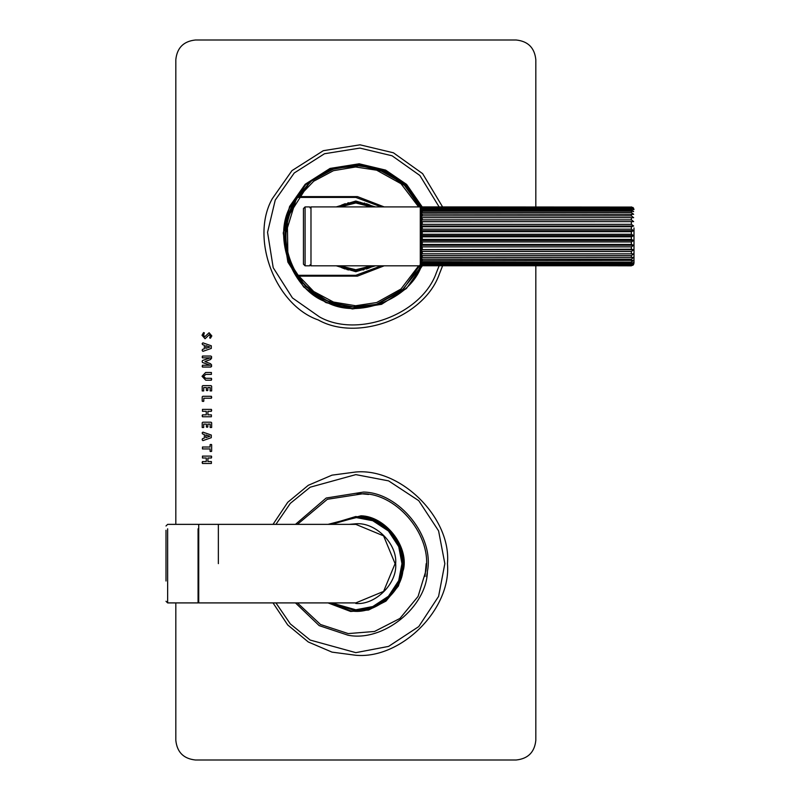 <?xml version="1.0" encoding="UTF-8"?>
<svg xmlns="http://www.w3.org/2000/svg" width="800" height="800" viewBox="0 0 800 800"><rect width="100%" height="100%" fill="white"/><g stroke="black" fill="none" stroke-linecap="round" stroke-linejoin="round"><path stroke-width="1.2" d="M211.65 451.3L210.08 451.3L210.08 448.94L202.46 448.94L202.46 447.02L210.08 447.02L210.08 444.66L211.65 444.66L211.65 451.3M210.86 444.37L211.65 444.66M202.46 448.94L202.46 447.02M210.86 451.59L210.08 451.3M209.85 436.27L205.84 434.94L205.84 437.61L209.85 436.27M211.29 437.69L202.92 440.62L202.16 439.82L202.46 438.69L204.36 438.06L204.36 434.51L202.51 433.91L202.16 432.87L202.93 432.14L211.31 435.06L211.29 437.69L211.31 435.06M202.16 432.87L202.93 432.14M202.92 440.62L202.16 439.82L202.46 438.69M211.39 416.76L202.46 416.76L202.16 415.81L202.46 414.85L206.28 414.85L206.28 411.3L202.46 411.3L202.46 409.38L211.39 409.38L211.39 411.3L207.92 411.3L207.92 414.85L211.39 414.85L211.39 416.76L211.39 414.85M211.39 409.38L211.69 410.35M202.46 411.3L202.46 409.38M202.46 416.76L202.46 414.85M203.71 390.94L202.2 390.94L202.2 386.2L202.81 385.63L211.04 385.63L211.65 386.2L211.65 390.91L210.14 390.91L210.14 387.54L207.84 387.54L207.84 390.39L207.1 390.68L206.37 390.39L206.37 387.54L203.71 387.54L203.71 390.94L202.2 390.94M207.84 390.39L206.37 390.39M211.65 390.91L210.14 390.91M211.04 385.63L211.65 386.2M210.88 367.05L202.46 367.05L202.46 365.24L210.15 365.24L202.47 362.48L202.16 361.49L202.47 360.52L210.15 357.87L202.46 357.86L202.46 356.04L210.88 356.04L211.65 356.76L210.56 359.51L204.93 361.56L210.54 363.7L211.65 365L210.88 367.05L211.65 366.3M211.65 358.02L210.56 359.51M210.88 356.04L211.65 356.76M202.46 357.86L202.16 356.95M202.16 361.49L202.47 360.52M202.46 367.05L202.16 366.14M209.85 346.99L205.84 345.67L205.84 348.33L209.85 346.99M211.29 348.41L202.92 351.34L202.16 350.54L202.46 349.42L204.36 348.78L204.36 345.23L202.51 344.63L202.16 343.59L202.93 342.86L211.31 345.78L211.29 348.41L211.31 345.78M202.16 343.59L202.93 342.86M202.92 351.34L202.16 350.54L202.46 349.42M209.31 334.7L205.04 338.75L202.03 335.26L203.56 332.58L204.36 332.86L203.58 335.26L204.79 336.75L209.09 332.74L211.82 335.92L210.46 338.21L209.68 337.96L210.32 335.94L209.31 334.7M209.68 337.96L210.32 335.94M209.09 332.74L211.82 335.92L210.46 338.21M203.56 332.58L204.36 332.86L203.58 335.26L204.79 336.75M205.04 338.75L202.03 335.26M211.39 380.2L205.72 380.2L202.03 376.29L205.64 372.48L211.39 372.48L211.39 374.4L205.81 374.4L203.61 376.37L205.7 378.3L211.39 378.3L211.39 380.2M211.39 378.3L211.69 379.25M203.61 376.37L205.7 378.3M211.39 372.48L211.39 374.4M203.79 401.2L202.2 401.2L202.2 396.87L202.81 396.3L211.39 396.3L211.69 397.26L211.39 398.23L203.79 398.23L203.79 401.2L203 401.5M211.39 396.3L211.39 398.23M203.71 427.51L202.2 427.51L202.2 422.77L202.81 422.2L211.04 422.2L211.65 422.77L211.65 427.48L210.14 427.48L210.14 424.11L207.84 424.11L207.84 426.97L207.1 427.25L206.37 426.97L206.37 424.11L203.71 424.11L203.71 427.51L202.2 427.51M207.84 426.97L206.37 426.97M211.65 427.48L210.14 427.48M211.04 422.2L211.65 422.77M211.39 463.48L202.46 463.48L202.16 462.52L202.46 461.56L206.28 461.56L206.28 458.01L202.46 458.01L202.46 456.1L211.39 456.1L211.39 458.01L207.92 458.01L207.92 461.56L211.39 461.56L211.39 463.48L211.39 461.56M211.39 456.1L211.69 457.06M202.46 458.01L202.46 456.1M202.46 463.48L202.46 461.56M516.18 40C528.02 41.25 534.57 47.79 535.82 59.64C534.57 47.79 528.02 41.25 516.18 40L195.45 40C183.61 41.25 177.07 47.79 175.82 59.64C177.07 47.79 183.61 41.25 195.45 40M175.82 59.64L175.82 524.36M175.82 602.91L175.82 740.36C177.07 752.21 183.61 758.75 195.45 760C183.61 758.75 177.07 752.21 175.82 740.36M195.45 760L516.18 760C528.02 758.75 534.57 752.21 535.82 740.36C534.57 752.21 528.02 758.75 516.18 760M535.82 740.36L535.82 265.81M535.82 206.91L535.82 59.64M273.02 602.91L287.72 624.96L308.29 641.98L332.01 652.13L355.82 655.27C401.16 659.37 451.55 608.97 447.45 563.64C451.55 518.3 401.16 467.9 355.82 472L332.01 475.15L308.29 485.29L287.72 502.31L273.02 524.36M330.36 602.91L355.82 610.44C378.97 612.53 404.71 586.79 402.62 563.64C404.71 540.48 378.97 514.74 355.82 516.84L373.05 520.12L388.91 530.54L399.33 546.41L402.55 566.11M355.82 516.84L330.36 524.36M426.62 576.74L427.24 572.7M355.82 493.27L368.62 494.45M426.18 563.64L425.01 576.44M355.82 523.79C375.53 522.01 397.45 543.92 395.66 563.64C397.45 583.35 375.53 605.26 355.82 603.48C375.53 605.26 397.45 583.35 395.66 563.64C397.45 543.92 375.53 522.01 355.82 523.79L349.09 524.36M295.47 602.91L319.21 625.64L348.06 635.22C383.13 642.26 426.76 607.16 427.4 571.39C434.44 536.33 399.34 492.69 363.58 492.06L326.19 498.02L295.47 524.36M329.18 524.36L360.93 516.46C384.5 516.88 407.64 545.64 403 568.75C402.58 592.32 373.82 615.45 350.71 610.81L329.18 602.91M422.27 206.98L406.61 184.41L385.64 170.11L359.16 163.79L330.06 168.43L305.19 184.25L289.57 206.54L283.24 233.02L287.88 262.12L303.7 286.99L326 302.62L352.48 308.94L381.58 304.3L406.44 288.48L422.07 266.18L421.27 264.83L421.27 207.89L422.25 207.07L631.38 207.07L633.65 208.52L631.38 207.44L422.25 207.44L421.27 209.25L422.25 208.04L631.38 208.04L633.65 209.66L631.38 208.85L422.25 208.85L421.27 209.45L421.27 211.17L422.25 209.87L631.38 209.87L633.65 211.61L631.38 211.09L422.25 211.09L421.27 211.48L421.27 213.85L422.25 212.51L631.38 212.51L633.65 214.31L422.25 214.1L421.27 214.26L421.27 217.22L422.25 215.87L631.38 215.87L633.65 217.68L421.27 217.68L421.27 221.17L422.25 219.86L631.38 219.86L633.65 221.62L421.27 221.62M421.62 265.59L421.47 265.92C409.79 299.72 357.43 319.58 326.27 302.02C292.46 290.33 272.61 237.97 290.16 206.81L305.65 184.72L330.29 169.04L359.13 164.44L385.37 170.71L406.74 185.47L422.35 208.85M442.59 206.91L422.62 173.64L393.43 152.8L360.03 144.82L323.33 150.68L291.97 170.63L272.26 198.75C249.91 238.41 275.18 305.05 318.21 319.93C357.87 342.27 424.51 317 439.38 273.98L442.59 265.81M308.4 276.13L307.72 275.31M307.72 197.42L308.4 196.6M357.45 276.13L384.17 265.82L357.45 276.13L384.17 265.82L357.45 276.13L296.98 276.13L298.96 276.13L296.98 276.13L311.92 292.19L332.16 303.32L354.9 307.38L376.61 304.27L403.65 288.85L422.02 262.06M357.45 196.6L384.17 206.91L357.45 196.6L384.17 206.91L357.45 196.6L296.98 196.6L298.96 196.6L313.71 181.22L333.49 170.67L355.6 166.98L376.66 170.19L400.99 183.7L418.64 206.91M372.96 305.28L355.82 307.38L329.68 302.4L305.6 286.58L289.79 262.51L284.8 236.36L296.98 196.6L298.96 196.6M359.13 165.42L365.47 166M347.27 165.86L355.82 165.35M296.98 276.13L296.43 275.31L297.61 275.31L296.43 275.31C281.11 249.35 281.11 223.38 296.43 197.42L311.92 180.54L332.16 169.4L354.9 165.35L376.61 168.46L402.91 183.2L421.27 208.81L407.37 187.52L385.44 171.82L359.53 165.44L335.06 168.45M422.19 211.09L421.62 209.66M306.91 196.65L306.3 197.42M306.3 275.31L306.95 276.13L306.3 275.31M314.6 196.6L313.83 197.42M313.83 275.31L314.6 276.13M321.75 276.13L320.82 275.31M320.82 197.42L321.75 196.6M312.13 276.13L311.4 275.31M311.4 197.42L312.13 196.6M310.81 196.6L310.1 197.42M310.1 275.31L310.81 276.13M422.25 211.27L421.84 210.19M309.64 182.41L287.27 217.78L287.9 257.12L295.02 273.07M333.06 196.6L331.68 197.42L333.06 196.6M331.68 275.31L333.06 276.13L331.68 275.31M310.16 276.13L309.46 275.31M309.46 197.42L310.16 196.6M198.73 602.91L355.82 602.91L383.59 591.41L395.09 563.64L383.59 535.87L355.82 524.36L198.73 524.36L198.73 602.91L198.73 524.36M166 530.25L166 581.01M362.96 269.98L363.9 269.76M370.15 267.59L366.4 269.06M372.63 206.39L373.34 206.8M366.39 203.67L370.11 205.11M359.61 202.21L360.52 202.32M347.74 202.96L348.68 202.75M341.48 205.13L345.24 203.67M339.01 266.34L338.3 265.93M345.24 269.06L341.52 267.61M348.67 269.98L347.28 269.65M352.03 270.52L351.12 270.4M363.71 269.81L363.16 269.93M347.43 269.69L346.73 269.5M347.93 202.92L348.48 202.79M364.21 203.04L364.91 203.22M373.52 206.91L355.82 202L338.12 206.91M341.88 196.6L339.73 197.42M339.73 275.31L341.88 276.13M381.3 206.91L355.82 197.42L296.43 197.42M297.61 197.42C282.04 223.38 282.04 249.35 297.61 275.31L355.82 275.31L381.3 265.82M338.12 265.82L355.82 270.73L373.52 265.82M633.65 221.62L421.27 221.73L421.27 225.59L422.25 224.34L631.38 224.34L633.65 226.01L631.38 226.72L422.25 226.72L421.27 226.19L421.27 230.33L422.25 229.19L631.38 229.19L633.65 230.71L631.38 231.7L422.25 231.7L421.27 230.96L421.27 235.25L422.25 234.26L631.38 234.26L633.65 235.59L631.38 236.83L422.25 236.83L421.27 235.9L421.27 240.21L422.25 239.4L631.38 239.4L633.65 240.48L631.38 241.93L422.25 241.93L421.27 240.85L421.27 245.05L422.25 244.44L631.38 244.44L633.65 245.25L631.38 246.87L422.25 246.87L421.27 245.67L421.27 249.62L631.38 249.24L633.65 249.76L631.38 251.49L422.25 251.49L421.27 250.2L421.27 253.8L633.65 253.85L631.38 255.65L422.25 255.65L421.27 254.31L421.27 257.44L422.25 257.52L633.65 257.42L631.38 259.22L422.25 259.22L421.27 257.87L421.27 260.45L422.25 260.76L633.65 260.34L631.38 262.1L422.25 262.1L421.27 260.79L421.27 262.72L422.25 263.25L631.38 263.25L633.65 262.54L631.38 264.2L422.25 264.2L421.27 262.96L421.27 264.19L422.25 264.93L631.38 264.93L633.65 263.94L631.38 265.45L422.25 265.45L421.27 264.32L422.25 265.74L631.38 265.74L633.65 264.5L631.38 265.81L421.4 265.32M633.65 253.85L421.27 253.85M633.65 249.76L421.27 249.76M633.65 245.25L421.27 245.25M633.65 240.48L421.27 240.48M633.65 235.59L421.27 235.59M633.65 230.71L421.27 230.71M633.65 226.01L421.27 226.01M633.65 217.68L421.27 217.71M422.25 207.07L421.27 207.89L422.25 206.91L631.38 207.07M633.65 208.23L631.38 206.91M632.91 265.33L634 263.2L634 227.94M420.29 265.82L310.98 265.82L310.98 206.91L420.29 206.91L420.29 265.82L421.27 264.84M303.45 237.58L303.45 264.18L305.09 265.82L305.09 206.91L303.45 208.55L303.45 237.58M329.77 602.91L355.82 610.76L373.17 607.45L389.14 596.96L399.64 580.98L402.95 563.64L399.64 546.29L389.14 530.31L373.17 519.82L355.82 516.51L329.77 524.36M275.93 524.36L290.32 503.36L310.19 487.2L355.82 474.62L388.59 480.87L418.76 500.69L438.59 530.87L444.84 563.64L438.59 596.4L418.76 626.58L388.59 646.4L355.82 652.65L310.19 640.07L290.32 623.92L275.93 602.91M331.59 524.36L355.82 517.49L372.8 520.73L388.45 531.01L398.72 546.65L401.96 563.64L398.72 580.62L388.45 596.27L372.8 606.54L355.82 609.78L331.59 602.91M328.03 602.91L350.63 611.47L368.6 610.02L385.97 601.12L398.38 586.06L403.65 568.82C408.35 545.39 384.9 516.23 361 515.81L328.03 524.36M297.43 602.91L320.49 624.49L348.24 633.59L374.52 631.47L399.92 618.46L418.07 596.44L425.77 571.22C432.65 536.95 398.35 494.31 363.4 493.68L327.35 499.29L297.43 524.36M439.13 265.81L436.4 272.63C422.05 314.12 357.79 338.49 319.55 316.94L292.44 297.93L273.2 267.69L267.55 232.3L275.24 200.09L294.25 172.98L324.49 153.74L359.88 148.09L392.09 155.79L419.87 175.49L439.13 206.91M418.64 265.82L400.99 289.02L376.66 302.54L355.6 305.75L333.49 302.05L313.71 291.5L298.96 276.13M218.36 563.64L218.36 524.36M198.07 528.8L198.07 602.91L167.64 602.91L167.64 528.8M371.53 265.82L355.82 269.75L340.11 265.82M340.11 206.91L355.82 202.98L371.53 206.91M336.28 265.82L355.82 271.71L375.36 265.82M375.36 206.91L355.82 201.02L336.28 206.91M631.38 207.44L631.38 208.04M631.38 208.85L631.38 209.87M631.38 211.09L631.38 212.51M631.38 214.1L631.38 215.87M631.38 217.79L631.38 219.86M631.38 222.04L631.38 224.34M631.38 226.72L631.38 229.19M631.38 231.7L631.38 234.26M631.38 236.83L631.38 239.4M631.38 241.93L631.38 244.44M631.38 246.87L631.38 249.24M631.38 251.49L631.38 253.64M631.38 255.65L631.38 257.52M631.38 259.22L631.38 260.76M631.38 262.1L631.38 263.25M631.38 264.2L631.38 264.93M422.25 208.04L422.25 207.44M422.25 209.87L422.25 208.85M422.25 212.51L422.25 211.09M422.25 215.87L422.25 214.1M422.25 219.86L422.25 217.79M422.25 224.34L422.25 222.04M422.25 229.19L422.25 226.72M422.25 234.26L422.25 231.7M422.25 239.4L422.25 236.83M422.25 244.44L422.25 241.93M422.25 249.24L422.25 246.87M422.25 253.64L422.25 251.49M422.25 257.52L422.25 255.65M422.25 260.76L422.25 259.22M422.25 263.25L422.25 262.1M422.25 264.93L422.25 264.2M420.65 265.75L418.84 269.46L401.38 291.05L376.98 304.33L349.36 307.25L322.72 299.38L301.13 281.92L287.85 257.53L284.93 229.91L292.8 203.27L310.26 181.67L334.66 168.4L362.28 165.48L388.91 173.34L407.59 187.51L420.65 206.98M167.64 602.91L166 601.27M198.73 525.02L198.07 524.36L167.64 524.36L166 526M198.07 602.91L198.73 602.25M632.91 207.4L634 209.53M421.4 207.4L421.27 207.89L420.29 206.91M310.98 206.91L310 207.89M310.98 265.82L310 264.84M305.09 265.82L309.67 265.82M309.67 206.91L305.09 206.91"/></g></svg>
